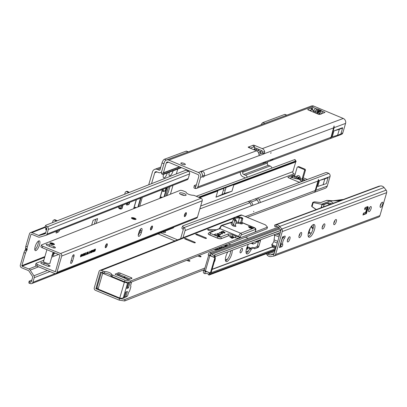 <?xml version="1.0" encoding="UTF-8"?>
<svg xmlns="http://www.w3.org/2000/svg" width="407" height="407" viewBox="0 0 407 407"><rect width="100%" height="100%" fill="white"/><g stroke="black" fill="none" stroke-linecap="round" stroke-linejoin="round"><path stroke-width="0.61" d="M271.072 152.92L270.996 152.594L270.686 153.332L271.072 152.92M202.737 176.623A2.574 0.89 112.7 0 0 203.007 177.065A2.574 0.89 112.7 0 0 203.312 177.055A2.574 0.89 112.7 0 0 204.304 176.038C204.975 173.255 204.126 171.637 201.76 171.184A2.574 0.743 16.3 0 0 200.676 171.474A2.574 0.743 16.3 0 0 200.676 171.591C201.806 172.527 202.493 174.206 202.737 176.623L200.62 177.411L197.843 186.92A2.574 2.294 -110.4 0 1 196.515 188.4A2.574 2.294 -110.4 0 1 195.518 188.512L195.599 186.411A0.427 0.382 -110.4 0 0 195.986 186.141L198.769 176.633A1.714 1.531 -110.4 0 0 197.741 174.44L168.193 162.083A1.714 1.531 69.6 0 0 166.249 163.034L168.483 162.2M320.482 111.889A2.228 0.951 -147.3 0 0 319.19 111.671L318.996 111.874A2.228 0.972 53 0 0 319.587 113.645L321.367 110.877L321.164 110.429A2.228 2.071 155.4 0 0 319.027 111.06L319.23 111.508A2.228 2.071 -24.6 0 1 321.367 110.877L322.792 111.472L321.011 114.24M321.164 110.429L317.908 109.071A2.228 1.18 95.4 0 1 318.503 110.841L319.159 110.424L319.027 111.06L317.414 113.141L317.521 112.368L315.44 112.983M181.059 162.958A2.361 0.682 -163.7 0 1 183.705 163.288A2.361 0.682 -163.7 0 1 185.368 164.474A2.361 0.682 -163.7 0 1 185.144 164.667A2.361 0.682 -163.7 0 1 182.499 164.331A2.361 0.682 -163.7 0 1 180.84 163.151A2.361 0.682 -163.7 0 1 181.059 162.958M161.554 173.509L163.405 173.016A2.574 1.155 75.1 0 0 164.021 173.779L164.367 174.064L181.542 167.664L162.886 174.461A2.574 1.155 -104.9 0 1 162.841 174.476A2.574 1.155 -104.9 0 1 161.554 173.509A2.574 2.294 69.6 0 1 161.548 171.988L164.392 162.261A3.861 3.444 69.6 0 1 166.387 160.037A3.861 3.444 69.6 0 1 168.768 160.109L313.721 106.105L343.274 118.462A3.861 3.444 69.6 0 1 345.574 123.402L342.796 132.911A2.574 2.294 69.6 0 1 341.468 134.391L271.891 160.317L273.219 158.837L331.018 137.301L334.086 125.946L334.162 127.656L331.379 137.164L330.448 138.385L331.018 137.301M196.403 184.717L194.475 185.434A2.574 0.616 8.6 0 0 194.231 185.643L193.92 187.703A2.574 0.616 -171.4 0 0 195.243 188.456L195.599 186.411M333.796 127.793L264.25 153.704L264.692 151.847L262.774 152.035L262.398 152.93L264.25 153.704A1.287 0.443 -67.3 0 1 264.011 153.877L259.3 155.632A1.287 0.443 -67.3 0 1 259.152 155.637A1.287 0.443 -67.3 0 1 259.117 155.616L204.304 176.038L202.447 175.264M310.633 110.974L310.907 110.022M179.767 166.921L163.405 173.016A0.427 0.382 69.6 0 1 163.4 172.761L166.249 163.034M254.355 147.532L261.701 150.605A1.714 1.531 -110.4 0 1 262.774 152.035M309.564 110.526L311.391 109.844L311.793 107.936L312.373 108.527L311.391 109.844M258.531 152.803L261.06 151.821L255.26 149.216A0.427 0.382 -110.4 0 1 255.031 148.987L254.075 146.932A1.287 0.58 -116.1 0 1 254.024 146.82L252.925 145.365A1.287 0.371 -163.7 0 1 252.93 145.309A1.287 0.371 -163.7 0 1 254.706 145.472L262.281 148.636A3.861 3.444 -110.4 0 1 264.692 151.847M168.768 160.109L198.316 172.466A3.861 3.444 -110.4 0 1 200.62 177.411M259.117 155.616L258.898 154.009A3.861 3.444 69.6 0 0 256.481 150.799L248.906 147.629A1.287 0.371 -163.7 0 1 248.219 147.064A1.287 0.371 -163.7 0 1 248.748 146.922L248.585 147.476M322.792 111.472L325.02 112.403L319.765 114.362A1.287 0.371 -163.7 0 1 318.106 114.097L308.455 110.063A1.287 0.371 -163.7 0 1 307.763 109.498A1.287 0.371 -163.7 0 1 307.885 109.391L313.141 107.438L315.369 108.369L313.141 107.438M312.373 108.527L313.543 111.299L315.369 108.369L316.794 108.964L315.013 111.732L317.389 110.735L318.503 110.841L317.521 112.368L317.15 111.101M313.543 111.299L313.309 112.093M164.021 173.779L164.367 174.064L164.021 173.779L181.018 167.445M201.394 172.446L201.76 171.184L256.481 150.799M313.721 106.105A3.861 3.444 -110.4 0 0 311.34 106.034L166.387 160.037M313.242 110.389L311.66 109.87M318.996 111.874L318.045 112.591A2.228 0.972 53 0 0 318.574 114.26M317.908 109.071L316.794 108.964A2.228 1.18 95.4 0 1 317.389 110.735M254.024 146.82L250.305 148.214M250.442 148.275A1.287 0.58 -116.1 0 0 250.397 148.173L248.748 146.922L252.925 145.365M202.589 175.035L201.923 173.27M194.231 185.643A2.574 0.616 8.6 0 0 195.553 186.401L195.93 186.258M195.243 188.456L195.518 188.512M262.398 152.93A1.287 0.443 -67.3 0 1 262.154 153.098L258.944 154.299M339.336 129.299L342.587 128.088A2.574 0.743 16.3 0 0 342.577 128.032L342.511 127.706L333.979 130.886L332.234 136.844L337.596 135.256L339.336 129.299L333.979 130.886M337.596 135.256L340.842 134.045L342.587 128.088M253.546 211.762L253.826 211.304L253.546 211.762M224.089 190.4L224.374 189.947L224.089 190.4M299.384 178.938L299.013 177.671L300.208 177.391L300.493 180.25L300.971 180.616L300.493 180.25A2.228 1.862 -11.4 0 1 299.45 179.182L300.58 178.658L302.004 179.253L302.396 181.212M299.644 179.477L297.904 178.983A2.228 1.18 -84.6 0 0 298.707 178.536L299.435 179.197A2.228 2.071 155.4 0 0 299.547 179.497L299.338 179.055A2.228 2.071 -24.6 0 1 299.231 178.754L298.728 177.045L298.489 177.452A2.228 0.972 -127 0 1 296.952 176.033C298.423 175.168 299.506 175.62 300.208 177.391M164.576 231.344A2.361 0.682 -163.7 0 1 165.547 232.244A2.361 0.682 -163.7 0 1 165.323 232.438A2.361 0.682 -163.7 0 1 162.658 232.097M247.222 217.348L325.264 188.273A3.861 3.444 -110.4 0 0 327.253 186.055L330.036 176.546A2.574 2.294 -110.4 0 0 329.049 173.57L328.8 173.402A2.574 0.86 -155.8 0 0 325.732 172.629L182.952 225.829A2.574 0.86 -155.8 0 0 182.718 226.022A2.574 0.86 -155.8 0 0 183.852 227.411L183.064 229.278A0.427 0.382 69.6 0 1 183.226 229.777L180.627 238.67M318.452 179.406L314.815 191.845L315.842 190.308L318.62 180.8L318.452 179.406M182.982 237.744L185.083 230.555A2.574 2.294 69.6 0 0 184.096 227.579L183.064 229.278M315.476 190.44L245.93 216.356A1.287 0.443 112.7 0 0 245.899 216.336A1.287 0.443 112.7 0 0 245.747 216.341L245.238 216.529M231.98 191.209L215.975 197.171L224.323 193.473L231.98 191.209L233.786 185.027L295.726 161.95A0.427 0.382 69.6 0 1 295.858 161.752A2.574 0.3 -34 0 0 296.169 161.381L294.973 159.569A2.574 0.3 146 0 0 294.683 159.605L196.25 196.276M233.786 185.027L236.62 183.715L234.722 184.279M215.975 197.171L217.781 190.99L215.359 191.534M295.726 161.95L292.882 171.678A1.714 1.531 69.6 0 0 293.905 173.875L295.095 174.374M303.24 177.778L307.326 179.487M160.79 232.835L177.594 239.86M302.976 179.243L305.199 180.174L299.949 182.133A1.287 0.371 -163.7 0 1 298.29 181.868L288.639 177.834A1.287 0.371 -163.7 0 1 287.947 177.269A1.287 0.371 -163.7 0 1 288.07 177.167L292.15 175.646L291.397 177.681L292.267 177.284L292.435 175.626L292.15 175.646L293.32 175.208L294.648 175.763L293.32 175.208M294.973 178.108L294.576 176.15L297.11 167.481A0.86 0.763 69.6 0 1 297.558 166.987L298.463 166.651A0.86 0.763 69.6 0 1 298.992 166.667L304.929 169.149A0.86 0.763 69.6 0 1 305.443 170.248L303.032 178.49L302.004 179.253M158.064 233.903L174.873 240.934M296.398 178.704A2.228 1.18 -84.6 0 0 296.784 178.877L291.783 177.538L289.743 178.297M302.228 181.283L300.727 180.652L299.547 179.497M296.042 178.693L296.001 176.745A2.228 0.972 53 0 0 297.537 178.164L298.707 178.536L298.489 177.452L297.537 178.164M297.558 166.987A0.86 0.763 69.6 0 1 298.087 167.002L304.024 169.49A0.86 0.763 69.6 0 1 304.538 170.584L302.05 179.09L302.075 179.416L303.108 179.197L303.032 178.49M217.302 190.766L235.953 183.822C237.861 183.119 238.085 183.084 236.62 183.715L237.464 183.287M199.216 197.502L296.169 161.381L295.635 161.014L198.499 197.207M304.039 180.479L303.108 179.197M302.839 181.054L302.075 179.416M294.688 175.763L292.435 175.626M294.627 175.987L292.267 177.284M297.904 178.983L296.784 178.877A2.228 1.18 -84.6 0 0 297.593 178.429M224.323 193.473L226.068 187.505M222.146 194.287L223.896 188.314M245.93 216.356L245.93 216.814M182.718 226.022L181.888 227.869A2.574 0.86 24.2 0 0 183.023 229.253M248.184 201.526L250.168 202.701L184.096 227.579M317.73 186.442L319.475 180.484L328.006 177.304L328.073 177.63A2.574 0.743 16.3 0 1 328.083 177.686L326.338 183.649L317.73 186.442M319.475 180.484L324.832 178.897L323.092 184.854M324.832 178.897L328.083 177.686M167.343 172.955A4.502 1.557 -67.3 0 1 167.343 172.965A4.502 1.557 -67.3 0 1 165.156 177.116A4.502 1.557 -67.3 0 1 163.293 177.315A4.502 1.557 -67.3 0 1 163.538 174.379A4.502 1.557 -67.3 0 1 163.568 174.282M163.456 174.674A2.361 0.814 112.7 0 0 163.807 174.216M169.332 172.222A4.502 1.557 -67.3 0 1 169.337 172.212A4.502 1.557 -67.3 0 0 169.093 175.152A4.502 1.557 -67.3 0 0 170.95 174.954A4.502 1.557 -67.3 0 0 173.138 170.803A4.502 1.557 -67.3 0 0 173.143 170.798M170.411 194.215L173.006 185.333M176.343 173.926L177.762 169.073M161.594 171.83A3.429 3.063 69.6 0 1 160.506 172.568A3.429 3.063 69.6 0 1 158.384 172.507L156.675 171.79A1.714 1.531 -110.4 0 0 154.731 172.746L151.531 183.689M169.251 172.517A2.361 0.814 112.7 0 0 169.551 172.136M163.95 163.762L162.011 162.948L160.048 169.663A0.86 0.763 69.6 0 1 159.076 170.141L157.367 169.429A4.289 3.826 -110.4 0 0 154.716 169.348A4.289 3.826 -110.4 0 0 152.503 171.815L148.708 184.798M162.011 162.948A3.429 1.185 -67.3 0 1 164.382 159.259L186.126 151.155A3.429 1.185 -67.3 0 1 186.528 151.145L188.288 151.877M254.736 148.352A4.502 1.557 -67.3 0 1 255.209 147.894M256.761 148.54A4.502 1.557 -67.3 0 1 256.695 149.817M258.348 150.509A4.502 1.557 -67.3 0 1 258.72 149.359M261.584 150.554A4.502 1.557 -67.3 0 1 260.994 151.684M243.055 171.057L242.699 172.273A1.714 1.531 -110.4 0 0 243.722 174.471L245.431 175.183A3.429 3.063 69.6 0 1 247.364 177.233M272.008 168.05A3.429 3.063 -110.4 0 0 270.075 166L268.366 165.288A1.714 1.531 69.6 0 1 267.343 163.09L267.694 161.879M258.374 150.519A2.361 0.814 112.7 0 0 259.035 149.491M240.323 172.075A4.289 3.826 -110.4 0 0 243.03 176.831L244.739 177.549A0.86 0.763 69.6 0 1 245.212 178.037M261.162 124.725A3.429 1.185 -67.3 0 1 262.953 122.532L284.697 114.433A3.429 1.185 -67.3 0 1 285.098 114.418L286.854 115.156M94.332 224.14L95.752 219.271M31.853 280.087L29.248 281.11A1.714 0.412 8.6 0 0 29.095 281.247A1.714 0.412 8.6 0 0 30.087 281.781L30.932 281.995A0.427 0.387 -111.5 0 0 31.37 281.741L32.733 277.081A0.427 0.387 -111.5 0 0 32.672 276.699L28.953 271.042A1.287 1.155 -111.5 0 0 28.358 270.543L21.642 267.765A2.142 1.923 68.5 0 1 20.35 265.023L23.993 252.574A3.429 1.15 -67.5 0 1 25.056 250.183L25.666 249.125L25.595 248.336A3.429 1.15 -67.5 0 1 25.834 246.271L29.477 233.816A2.142 1.923 68.5 0 1 31.919 232.621L38.634 235.399A1.287 1.155 -111.5 0 0 39.362 235.444L45.63 232.977M56.451 231.578L56.715 231.446A2.574 0.86 112.5 0 0 57.377 230.815M126.409 204.156L127.162 203.958L128.653 204.573A1.073 0.361 112.5 0 0 129.411 203.403L128.948 202.666M127.798 203.118A1.073 0.361 -67.5 0 1 127.162 203.958M34.814 249.761A5.276 1.765 112.5 0 0 37.49 245.792A5.276 1.765 112.5 0 0 38.395 241.092M35.933 250.58A5.276 1.765 112.5 0 0 39.276 245.64A5.276 1.765 112.5 0 0 39.367 240.858A5.276 1.765 112.5 0 0 38.772 240.888A5.276 1.765 112.5 0 0 35.429 245.823A5.276 1.765 112.5 0 0 35.338 250.605A5.276 1.765 112.5 0 0 35.933 250.58M38.604 266.824L30.204 270.131A3.002 2.691 -111.5 0 0 28.821 268.966L22.1 266.188A0.427 0.387 68.5 0 1 21.846 265.644L25.483 253.19A3.429 1.15 -67.5 0 1 26.552 250.798L27.162 249.74L27.091 248.952A3.429 1.15 -67.5 0 1 27.33 246.886L30.968 234.437A0.427 0.387 68.5 0 1 31.456 234.193L38.177 236.971A3.002 2.691 -111.5 0 0 39.866 237.083L45.737 235.388A2.142 1.923 -111.5 0 0 46.973 234.111L48.331 229.456A2.142 1.923 -111.5 0 0 47.293 226.841L46.52 226.384A1.714 0.57 -155.8 0 1 45.66 225.402A1.714 0.57 -155.8 0 1 45.808 225.275L185.628 170.274A1.714 0.57 -155.8 0 1 187.749 170.828L188.527 171.286A2.142 1.923 68.5 0 1 189.565 173.901L188.202 178.556A2.142 1.923 68.5 0 1 186.966 179.833M96.225 223.397L97.573 218.559L93.127 220.309L91.631 225.198M166.956 195.569A3.429 1.15 -67.5 0 1 166.956 195.574L167.496 193.722A3.429 1.15 -67.5 0 0 168.559 191.331L169.963 186.528M126.47 203.637A2.574 0.86 112.5 0 0 126.684 205.031A2.574 0.86 112.5 0 0 126.913 205.036L128.653 204.573M56.609 231.12L56.146 232.224A1.073 0.361 112.5 0 0 56.176 233.043A1.073 0.361 112.5 0 0 56.324 233.023L58.211 232.061A2.574 0.86 112.5 0 0 59.692 229.904M126.226 191.57L126.882 191.31A0.427 0.387 68.5 0 1 127.203 191.315L126.496 191.59A0.427 0.387 -111.5 0 0 126.175 191.59L125.493 191.921A0.427 0.387 -111.5 0 0 125.305 192.155L124.695 194.246M129.406 192.389L127.203 191.315M128.704 192.669L126.496 191.59M54.019 219.968L54.675 219.714A0.427 0.387 68.5 0 1 54.996 219.719L54.289 219.994L56.497 221.072M54.289 219.994A0.427 0.387 -111.5 0 0 53.968 219.989L53.292 220.324A0.427 0.387 -111.5 0 0 53.098 220.558L52.488 222.644M54.996 219.719L57.204 220.792M129.716 202.36L129.411 203.403L127.915 202.788M46.479 230.057L45.777 229.68L45.803 228.129L46.215 228.246L46.189 229.792L46.52 229.93M45.803 228.266L46.169 228.403L46.189 229.792M45.289 233.725L39.362 235.444M45.228 233.75A0.427 0.387 -111.5 0 0 45.477 233.496L46.841 228.836A0.427 0.387 -111.5 0 0 46.632 228.312L45.854 227.859A1.714 0.57 -155.8 0 1 44.994 226.877L45.66 225.402M51.811 255.286L52.391 255.672L52.849 254.095L52.539 254.294M52.752 254.014L52.645 253.525M52.132 255.698L53.541 255.27A2.574 0.743 16.3 0 0 53.841 255.041A2.574 0.743 16.3 0 0 52.849 254.095L55.281 253.139M174.008 227.05A2.142 1.923 68.5 0 1 173.016 228.027L31.782 283.577A2.142 1.923 -111.5 0 0 32.865 282.356L34.224 277.696A2.142 1.923 -111.5 0 0 33.923 275.788L47.431 270.472M30.204 270.131L33.923 275.788M28.999 282.758A1.714 0.412 8.6 0 0 28.846 282.896A1.714 0.412 8.6 0 0 29.838 283.425L30.688 283.643A2.142 1.923 -111.5 0 0 31.782 283.577M55.184 221.586L53.124 222.395M163.395 189.113L162.78 191.407L163.97 191.351L165.206 190.863L166.02 188.08M162.078 197.492A3.429 1.15 112.5 0 0 161.757 197.029A3.429 1.15 112.5 0 0 161.365 197.044A3.429 1.15 112.5 0 0 160.175 198.24M161.386 197.766A3.429 1.15 112.5 0 0 161.299 197.074M160.74 197.517A2.595 0.87 -67.5 0 1 160.948 197.934M135.948 207.768A3.429 1.15 112.5 0 0 135.628 207.305A3.429 1.15 112.5 0 0 135.236 207.326A3.429 1.15 112.5 0 0 134.051 208.516M135.256 208.043A3.429 1.15 112.5 0 0 135.17 207.356M134.661 207.743A2.595 0.87 -67.5 0 1 134.91 208.175M162.856 190.888L163.97 191.351M162.932 190.613A2.142 0.621 16.3 0 0 165.206 190.863M118.01 206.965A3.002 0.87 16.3 0 0 119.007 207.473L119.058 207.494M123.067 204.98L122.003 208.608A2.142 0.621 -163.7 0 1 121.713 208.806L120.492 209.056L118.88 208.369L119.368 206.43M118.9 208.486L120.492 209.056L118.88 208.369M121.474 205.601L120.518 208.867L120.558 208.511L118.92 208.008M121.388 205.637L120.558 208.511M184.315 215.837A3.648 1.221 112.5 0 0 185.368 213.421A3.648 1.221 112.5 0 0 185.475 213.034M186.08 212.627A2.142 0.717 -67.5 0 1 186.177 212.795A2.142 0.717 -67.5 0 1 186.06 214.204A2.142 0.717 -67.5 0 1 184.646 216.504A2.142 0.717 -67.5 0 1 184.457 216.555M150.417 229.172A3.648 1.221 112.5 0 0 151.475 226.755A3.648 1.221 112.5 0 0 151.577 226.368M152.182 225.961A2.142 0.717 -67.5 0 1 152.279 226.129A2.142 0.717 -67.5 0 1 152.162 227.538A2.142 0.717 -67.5 0 1 150.748 229.833A2.142 0.717 -67.5 0 1 150.559 229.884M105.225 246.947A3.648 1.221 112.5 0 0 106.278 244.531A3.648 1.221 112.5 0 0 106.385 244.144M106.99 243.737A2.142 0.717 -67.5 0 1 107.087 243.905A2.142 0.717 -67.5 0 1 106.97 245.314A2.142 0.717 -67.5 0 1 105.555 247.614A2.142 0.717 -67.5 0 1 105.367 247.665M186.243 214.28A2.142 0.717 112.5 0 0 186.182 212.647A2.142 0.717 112.5 0 0 184.478 214.977A2.142 0.717 112.5 0 0 184.544 216.61A2.142 0.717 112.5 0 0 186.243 214.28M152.35 227.615A2.142 0.717 112.5 0 0 152.284 225.982A2.142 0.717 112.5 0 0 150.585 228.312A2.142 0.717 112.5 0 0 150.646 229.945A2.142 0.717 112.5 0 0 152.35 227.615M107.153 245.39A2.142 0.717 112.5 0 0 107.092 243.757A2.142 0.717 112.5 0 0 105.388 246.087A2.142 0.717 112.5 0 0 105.454 247.721A2.142 0.717 112.5 0 0 107.153 245.39M184.244 193.595A3.429 0.992 16.3 0 0 179.538 193.188A3.429 0.992 16.3 0 0 181.42 194.704A3.429 0.992 16.3 0 0 186.126 195.111A3.429 0.992 16.3 0 0 184.244 193.595M184.452 195.477A3.429 0.992 16.3 0 0 183.781 195.167A3.429 0.992 16.3 0 0 180.754 194.393M134.646 218.223A2.188 0.631 16.3 0 0 131.649 217.964A2.188 0.631 16.3 0 0 132.845 218.93A2.188 0.631 16.3 0 0 135.846 219.19A2.188 0.631 16.3 0 0 134.646 218.223M53.037 243.396A2.188 0.631 16.3 0 0 50.041 243.137A2.188 0.631 16.3 0 0 51.241 244.103A2.188 0.631 16.3 0 0 54.238 244.363A2.188 0.631 16.3 0 0 53.037 243.396M41.397 245.075A2.574 0.743 16.3 0 0 42.806 246.215L42.348 247.792A2.574 0.743 -163.7 0 1 40.934 246.652L41.397 245.075A2.574 0.743 16.3 0 1 41.626 244.872L180.031 190.43A2.574 0.743 16.3 0 1 183.333 190.939L185.333 191.763A1.714 0.499 -163.7 0 1 186.279 192.48A4.289 1.241 16.3 0 0 188.645 194.271A4.289 1.241 16.3 0 0 193.025 195.268A1.714 0.499 -163.7 0 1 194.78 195.67L201.038 198.255A1.974 1.77 -111.5 0 1 202.223 200.778L197.451 217.089L56.929 272.369A1.974 1.77 68.5 0 1 54.68 273.468L36.976 266.153A2.574 0.743 -163.7 0 1 35.567 265.013L36.03 263.436A2.574 0.743 16.3 0 0 37.439 264.575L36.976 266.153M50.071 262.749A3.515 1.018 -163.7 0 1 50.147 263.095A3.515 1.018 -163.7 0 1 45.325 262.678A3.515 1.018 -163.7 0 1 43.396 261.121A3.515 1.018 -163.7 0 1 43.646 260.872M43.829 260.256L36.259 263.232A2.574 0.743 16.3 0 0 36.03 263.436M58.516 254.477L51.704 257.158M42.145 263.929A2.488 0.717 -163.7 0 1 40.781 262.83A2.488 0.717 -163.7 0 1 44.19 263.126L48.672 264.977A2.488 0.717 -163.7 0 1 50.036 266.076A2.488 0.717 -163.7 0 1 46.627 265.781L42.145 263.929M42.348 247.792L60.048 255.108L55.433 271.749L37.439 264.575M51.994 247.42A2.488 0.717 16.3 0 0 55.408 247.715A2.488 0.717 16.3 0 0 54.045 246.617L49.562 244.765A2.488 0.717 16.3 0 0 46.149 244.47A2.488 0.717 16.3 0 0 47.512 245.569L51.994 247.42M42.806 246.215L60.511 253.53A1.974 1.77 68.5 0 1 61.696 256.054L56.929 272.369M138.985 232.173L138.522 233.75A3.429 1.15 112.5 0 0 138.624 236.365A3.429 1.15 112.5 0 0 141.351 232.641L141.809 231.064A3.429 1.15 112.5 0 0 141.707 228.449A3.429 1.15 112.5 0 0 138.985 232.173M72.187 257.056L70.803 261.782A2.142 0.717 112.5 0 0 70.864 263.421A2.142 0.717 112.5 0 0 72.568 261.091L73.952 256.359A2.142 0.717 112.5 0 0 73.886 254.726A2.142 0.717 112.5 0 0 72.187 257.056M82.713 255.464L82.336 255.611L82.789 255.204L82.372 255.474M83.633 255.693L84.707 253.266L84.447 255.372L84.381 254.782L83.527 255.647M85.567 254.93L85.653 254.64L85.465 254.889M87.363 254.222L87.881 252.019L88.319 251.847L88.08 253.943L87.871 253.134L87.251 254.177M88.319 251.847L88.365 252.274M87.932 253.576L87.556 253.129M89.744 251.979L89.825 252.594L89.281 253.495L89.245 252.549L89.962 251.2L90.089 251.663L89.749 251.572L89.408 252.376L89.825 251.974M89.962 251.2L89.967 251.612M89.352 253.235L89.179 253.5M91.295 251.882L91.88 250.447L91.901 251.399L91.193 252.742L91.082 252.274L91.275 252.477L91.743 251.546L91.346 251.938M91.051 252.686L91.082 252.274M91.219 252.192L91.275 252.477M91.896 250.707L91.967 250.437M93.244 251.114L93.829 249.679L93.849 250.631L93.142 251.979L93.03 251.506L93.223 251.714L93.691 250.778L93.295 251.17M93.213 251.714L93 251.913L93.03 251.506M93.167 251.424L93.223 251.714M93.844 249.939L93.915 249.674M95.197 249.832L95.284 250.447L94.734 251.348L94.699 250.402L95.421 249.053L95.543 249.516L95.207 249.425L94.867 250.229L95.279 249.827M95.421 249.053L95.426 249.471M94.963 250.056L94.638 251.353M80.81 256.558L80.505 256.827L80.55 256.054L80.927 254.751L80.723 256.603L81.71 254.446L80.5 256.903M80.444 256.471L80.723 256.603M94.419 250.137L94.505 250.758L93.956 251.653L93.92 250.707L94.643 249.359L94.765 249.822L94.429 249.735L94.083 250.534L94.5 250.137M94.643 249.359L94.648 249.776M94.185 250.366L93.854 251.663M92.074 251.572L92.659 250.137L92.679 251.088L91.972 252.437L91.86 251.969L92.053 252.172L92.521 251.241L92.124 251.633M92.048 252.177L91.829 252.371L91.86 251.969M92.002 251.887L92.053 252.172M92.674 250.402L92.745 250.132M91.244 250.697L90.456 253.006L90.715 251.404L91.244 250.697M88.375 253.826L88.461 253.536L88.273 253.785M86.35 254.624L86.864 252.416L87.012 253.856L87.647 252.111L86.986 254.37L86.844 252.935L86.233 254.579M84.946 255.174L85.389 253.23L85.063 253.358L85.139 253.098L85.933 252.788L84.834 255.128M83.862 253.617L83.908 254.156L82.682 256.064L83.343 253.8L83.903 253.627M81.761 256.217L81.497 256.435L81.456 255.855L81.715 256.242L82.061 255.754L81.756 254.95L82.29 254.192L82.468 254.711L82.219 254.451L81.883 255.057L82.209 255.682L81.476 256.512M81.604 255.8L81.715 256.242M82.041 255.489L81.761 255.377L82.041 255.489M82.326 254.767L82.072 254.39L81.756 254.813M138.258 235.139A3.429 1.15 112.5 0 0 139.855 232.021L140.318 230.443A3.429 1.15 112.5 0 0 140.583 229.06M95.274 248.992L95.396 249.455M95.05 249.771L95.136 250.386M94.938 250.046L94.704 251.048M94.592 250.595L94.653 251.027M94.638 250.615L94.8 251.094L95.085 250.107L95.152 250.508M94.49 249.298L94.617 249.761M94.271 250.076L94.353 250.692M94.159 250.351L93.92 251.358M93.808 250.9L93.875 251.338M93.859 250.926L94.022 251.399L94.307 250.417L94.373 250.814M93.544 250.717L93.223 251.104M93.34 250.829L93.274 250.453L93.386 250.849M93.32 250.473L93.488 250.89L93.819 250.341L93.61 249.878M93.819 250.341L93.488 250.89M92.374 251.18L92.053 251.567M92.17 251.287L92.104 250.916L92.221 251.307M92.155 250.936L92.318 251.348L92.648 250.798L92.44 250.336M92.648 250.798L92.318 251.348M91.595 251.485L91.275 251.872M91.392 251.597L91.326 251.221L91.438 251.612M91.371 251.241L91.539 251.658L91.87 251.109L91.661 250.641M91.87 251.109L91.539 251.658M89.815 251.134L89.937 251.602M89.591 251.918L89.677 252.533M89.479 252.192L89.245 253.195M89.133 252.742L89.199 253.174M89.693 252.655L89.632 252.254L89.281 252.803L89.347 253.24L89.509 252.203M89.184 252.762L89.347 253.24M88.171 251.785L88.329 252.259M87.932 253.052L88.08 253.943M87.78 253.515L87.724 253.073L87.78 253.515M87.836 252.177L87.734 252.951L88.334 252.386L87.841 252.142M88.334 252.386L87.948 252.223M86.869 252.416L87.012 253.856M86.971 253.841L86.986 254.37M85.104 253.22L85.389 253.23M84.391 254.548L83.873 254.858M84.356 254.004L84.071 254.67L84.417 254.538L84.549 253.561L84.264 253.968M83.715 253.556L83.761 254.095M83.491 254.685L83.349 254.98M83.298 253.958L83.176 254.818L83.766 254.222L83.766 253.887L83.308 253.927M83.766 253.887L83.415 254.009M81.451 255.733L81.568 256.176L81.451 255.733M82.143 254.131L82.321 254.65M82.178 254.706L82.072 254.39L82.178 254.706M82.046 255.143L81.736 254.996L82.061 255.621M55.932 273.494L196.459 218.218A1.974 1.77 -111.5 0 0 197.451 217.089M51.679 243.93A1.114 0.321 -163.7 0 1 51.094 243.544A1.114 0.321 -163.7 0 1 51.465 243.31A1.114 0.321 -163.7 0 1 52.6 243.569A1.114 0.321 -163.7 0 1 53.134 244.139A1.114 0.321 -163.7 0 1 51.679 243.93M51.15 244.139A2.401 0.692 16.3 0 0 54.426 244.454A2.401 0.692 16.3 0 0 53.129 243.361A2.401 0.692 16.3 0 0 49.832 243.111A2.401 0.692 16.3 0 0 51.15 244.139M133.287 218.757A1.114 0.321 -163.7 0 1 132.697 218.371A1.114 0.321 -163.7 0 1 133.074 218.137A1.114 0.321 -163.7 0 1 134.203 218.396A1.114 0.321 -163.7 0 1 134.737 218.971A1.114 0.321 -163.7 0 1 133.287 218.757M132.758 218.966A2.401 0.692 16.3 0 0 136.035 219.287A2.401 0.692 16.3 0 0 134.732 218.188A2.401 0.692 16.3 0 0 131.436 217.943A2.401 0.692 16.3 0 0 132.758 218.966M281.919 239.55A4.289 1.486 -67.3 0 1 283.104 237.454A1.287 0.443 112.7 0 0 283.562 236.553M282.911 241.534A4.289 1.486 -67.3 0 1 284.585 238.075A1.287 0.443 112.7 0 0 285.139 236.854A1.287 0.443 112.7 0 0 285.042 236.055A1.287 0.443 112.7 0 0 284.89 236.06L282.55 236.935L279.436 247.573L281.781 246.698A1.287 0.443 112.7 0 0 282.534 245.691A1.287 0.443 112.7 0 0 282.728 244.444A4.289 1.486 -67.3 0 1 282.911 241.534M309.696 237.174A6.863 2.376 112.7 0 0 314.118 230.784A6.863 2.376 112.7 0 0 314.189 224.542A6.863 2.376 112.7 0 0 313.385 224.567A6.863 2.376 112.7 0 0 308.964 230.952A6.863 2.376 112.7 0 0 308.893 237.2A6.863 2.376 112.7 0 0 309.696 237.174M308.308 236.513A6.863 2.376 112.7 0 0 312.245 231.166A6.863 2.376 112.7 0 0 313.288 224.603M382.229 202.248A2.788 0.967 -67.3 0 1 382.555 202.238A2.788 0.967 -67.3 0 1 382.529 204.777A2.788 0.967 -67.3 0 1 380.733 207.372A2.788 0.967 -67.3 0 1 380.408 207.382A2.788 0.967 -67.3 0 1 380.433 204.843A2.788 0.967 -67.3 0 1 382.229 202.248M381.328 203.083A2.788 0.967 -67.3 0 1 380.148 205.917M371.062 208.694A2.788 0.967 112.7 0 0 370.96 206.558A2.788 0.967 112.7 0 0 368.706 209.569A2.788 0.967 112.7 0 0 368.808 211.701A2.788 0.967 112.7 0 0 371.062 208.694M368.549 210.236A2.788 0.967 112.7 0 0 369.576 208.074A2.788 0.967 112.7 0 0 369.734 207.407M322.751 228.973A2.788 0.967 112.7 0 0 324.547 226.378A2.788 0.967 112.7 0 0 324.577 223.845A2.788 0.967 112.7 0 0 324.247 223.855A2.788 0.967 112.7 0 0 322.451 226.45A2.788 0.967 112.7 0 0 322.425 228.988A2.788 0.967 112.7 0 0 322.751 228.973M322.166 227.518A2.788 0.967 112.7 0 0 323.351 224.689M335.846 219.531A2.788 0.967 -67.3 0 1 336.172 219.521A2.788 0.967 -67.3 0 1 336.141 222.059A2.788 0.967 -67.3 0 1 334.345 224.654A2.788 0.967 -67.3 0 1 334.02 224.664A2.788 0.967 -67.3 0 1 334.05 222.125A2.788 0.967 -67.3 0 1 335.846 219.531M334.946 220.365A2.788 0.967 -67.3 0 1 333.76 223.199M299.557 237.617A2.788 0.967 112.7 0 0 301.353 235.022A2.788 0.967 112.7 0 0 301.384 232.483A2.788 0.967 112.7 0 0 301.058 232.494A2.788 0.967 112.7 0 0 299.262 235.088A2.788 0.967 112.7 0 0 299.231 237.627A2.788 0.967 112.7 0 0 299.557 237.617M298.972 236.162A2.788 0.967 112.7 0 0 300.157 233.328M289.458 236.813A2.788 0.967 -67.3 0 1 289.784 236.803A2.788 0.967 -67.3 0 1 289.759 239.341A2.788 0.967 -67.3 0 1 287.963 241.936A2.788 0.967 -67.3 0 1 287.637 241.946A2.788 0.967 -67.3 0 1 287.663 239.408A2.788 0.967 -67.3 0 1 289.458 236.813M288.563 237.647A2.788 0.967 -67.3 0 1 287.378 240.481M274.242 255.983L378.607 217.099A2.574 2.294 -110.4 0 0 379.935 215.618L386.65 192.653A2.574 2.294 -110.4 0 0 386.136 190.14L384.066 187.541A4.289 3.826 -110.4 0 0 382.361 186.233A4.289 3.826 -110.4 0 0 380.352 185.989L378.948 186.218L274.583 225.102L274.928 226.78L276.328 226.546A2.574 2.294 69.6 0 1 277.533 226.699A2.574 2.294 69.6 0 1 278.556 227.477L279.695 226.424L281.766 229.029A2.574 2.294 69.6 0 1 282.285 231.542L275.57 254.502A2.574 2.294 69.6 0 1 274.242 255.983A2.574 2.294 69.6 0 1 273.855 256.084L270.879 256.578A4.289 3.826 69.6 0 1 267.17 255.021L266.254 253.739M274.583 225.102L275.987 224.873A4.289 3.826 69.6 0 1 277.996 225.122A4.289 3.826 69.6 0 1 279.695 226.424L384.066 187.541M274.186 253.541L270.538 254.899L273.514 254.411A0.86 0.763 69.6 0 0 274.084 253.882L280.799 230.922A0.86 0.763 69.6 0 0 280.627 230.082L278.556 227.477M279.975 246.194L280.296 246.077A1.287 0.443 112.7 0 0 281.049 245.07A1.287 0.443 112.7 0 0 281.242 243.818A4.289 1.486 -67.3 0 1 281.145 242.201M367.887 207.127L367.897 206.537L365.181 207.55L364.56 209.112L364.626 209.442L366.549 208.725L366.615 209.05L365.761 211.966L365.466 212.429L363.543 213.146L362.942 215.038L365.934 213.746M267.699 253.2L268.31 253.968L267.17 255.021M270.538 254.899A2.574 2.294 69.6 0 1 268.31 253.968L274.761 251.567M282.702 236.874L279.624 247.41A1.974 0.57 -163.7 0 1 279.436 247.573M275.147 234.366A2.574 0.89 112.7 0 0 274.74 235.154L273.83 241.641L271.942 244.714L276.241 246.51M271.922 244.215L271.942 244.714A2.574 0.89 112.7 0 0 272.064 245.742L275.987 247.38M274.466 235.531L274.644 235.124A2.401 0.829 -67.3 0 1 275.005 234.417M272.38 246.067L275.895 247.695M277.696 233.415L279.812 234.3M248.412 244.327A6.863 2.376 112.7 0 0 246.805 253.876A6.863 2.376 112.7 0 0 247.609 253.851A6.863 2.376 112.7 0 0 251.211 249.42A0.86 0.295 -67.3 0 1 251.658 248.865L254.019 247.985A0.86 0.295 -67.3 0 1 254.121 247.98A0.86 0.295 -67.3 0 1 254.197 248.082L254.395 248.697A0.86 0.295 112.7 0 0 254.472 248.799A0.86 0.295 112.7 0 0 254.573 248.794L258.201 247.446A0.86 0.295 112.7 0 0 258.791 246.525L260.404 241.005A0.86 0.295 112.7 0 0 260.373 240.349A0.86 0.295 112.7 0 0 260.271 240.354L256.649 241.702A0.86 0.295 112.7 0 0 256.364 241.977L255.713 242.908A0.86 0.295 -67.3 0 1 255.423 243.177L253.068 244.058A0.86 0.295 -67.3 0 1 252.966 244.058A0.86 0.295 -67.3 0 1 252.869 243.742A6.863 2.376 112.7 0 0 252.859 242.669M246.22 253.19A6.863 2.376 112.7 0 0 249.725 248.794A0.86 0.295 -67.3 0 1 250.178 248.245L252.533 247.364A0.86 0.295 -67.3 0 1 252.635 247.359A0.86 0.295 -67.3 0 1 252.701 247.436M230.723 250.916A6.863 2.376 -67.3 0 1 225.564 260.887M232.204 250.366A6.863 2.376 -67.3 0 1 230.642 256.929A6.863 2.376 -67.3 0 1 226.953 261.543A6.863 2.376 -67.3 0 1 226.15 261.574A6.863 2.376 -67.3 0 1 227.757 252.019M240.893 249.46A2.488 0.86 -67.3 0 1 240.216 251.083M241.967 248.295A2.488 0.86 -67.3 0 1 242.257 248.29A2.488 0.86 -67.3 0 1 242.231 250.554A2.488 0.86 -67.3 0 1 240.629 252.869A2.488 0.86 -67.3 0 1 240.339 252.879A2.488 0.86 -67.3 0 1 240.364 250.615A2.488 0.86 -67.3 0 1 241.967 248.295M215.155 258.893A2.488 0.86 -67.3 0 1 214.214 262.103M280.357 232.422L214.357 256.853A4.289 3.826 -110.4 0 1 210.643 255.296L209.971 254.456L209.661 255.525L208.175 254.904L208.491 253.836A1.714 1.531 69.6 0 1 211.116 253.403L211.788 254.243A2.574 2.294 -110.4 0 0 214.011 255.174L280.81 230.454M210.48 255.265L209.666 255.52A1.974 0.57 16.3 0 0 209.885 255.616L205.393 270.986A1.974 0.57 -163.7 0 1 205.174 270.889L204.853 271.957L205.82 271.8A4.289 3.826 -110.4 0 1 209.529 273.351L210.078 274.043L275.295 249.745M309.386 232.514L309.223 233.074L308.287 233.42M281.151 243.534L280.708 243.696M272.247 246.851L212.128 269.251M206.369 271.393L204.853 271.957L205.199 273.636L206.161 273.473A2.574 2.294 -110.4 0 1 208.389 274.404L208.939 275.096L210.078 274.043M253.876 247.883L256.715 246.825A0.86 0.295 112.7 0 0 257.305 245.904L258.766 240.913M252.9 243.986L251.582 243.437A0.86 0.295 -67.3 0 1 251.48 243.437A0.86 0.295 -67.3 0 1 251.384 243.218M208.715 255.128L204.329 270.121A1.974 0.57 -163.7 0 0 205.174 270.889L203.683 270.268L203.373 271.337A1.714 1.531 69.6 0 0 205.199 273.636M203.683 270.268L204.36 270.019M214.799 255.047L215.145 256.72M275.086 250.447L208.939 275.096M309.223 233.074L310.185 232.916A4.289 3.826 69.6 0 1 310.297 232.896M205.393 270.986L209.62 272.756A0.86 0.763 -110.4 0 0 210.597 272.278L214.626 258.486A0.86 0.763 -110.4 0 0 214.118 257.387L209.885 255.616M214.118 257.387L214.84 257.117L214.245 256.868M210.597 272.278L211.319 272.008L215.354 258.216L214.626 258.486M211.319 272.008A0.86 0.763 69.6 0 1 210.877 272.502L210.154 272.771M214.84 257.117A0.86 0.763 69.6 0 1 215.354 258.216M309.478 229.655L308.699 232.316L309.03 232.366L310.322 227.966M311.207 233.277A0.86 0.763 -110.4 0 1 311.187 233.267L309.03 232.366M312.108 225.488L311.798 226.541L313.187 228.286M311.101 226.719L312.841 229.029M311.798 226.541L311.075 226.811M333.409 203.185L330.113 200.972L326.719 200.371L330.016 200.966L321.642 204.314L312.749 202.467L311.62 206.11M312.708 202.605L311.625 206.11L312.042 206.72L311.772 206.237M311.696 206.034L312.021 206.72L316.198 209.6M365.338 207.489L367.541 207.468L366.02 212.668L364.453 212.805M365.654 212.225L365.939 212.352L367.2 208.628L364.687 208.684M363.146 213.96L365.649 213.833L366.02 212.668L365.679 213.828L366.397 213.594L368.121 207.351M343.004 199.613L333.104 200.773L326.796 200.361L320.797 202.564L314.168 201.872M320.797 202.564L314.311 201.816L312.912 202.36L313.253 202.584L312.047 206.608L316.325 209.554M340.542 200.529L330.113 200.972M328.653 203.983L330.545 204.558M367.541 207.468L368.238 207.285L367.139 206.822M323.443 206.898L324.089 204.294L328.144 202.783L330.922 203.449L328.22 202.991L324.165 204.502L323.463 206.888M330.067 200.992L321.789 204.146L324.165 204.502L322.151 204.558L321.225 207.728M364.713 208.598L366.885 208.669M366.163 212.393L365.832 212.734M333.084 200.773L326.587 200.422M320.991 207.814L322.095 204.35L313.253 202.584M328.144 202.783L327.956 203.887L330.036 204.441M194.617 242.119A1.287 0.371 -163.7 0 1 195.319 242.689A1.287 0.371 -163.7 0 1 195.207 242.791A1.287 0.371 -163.7 0 1 193.559 242.536L185.343 239.138A1.287 0.371 -163.7 0 1 184.636 238.568A1.287 0.371 -163.7 0 1 186.401 238.721L194.617 242.119L194.419 242.786M205.739 237.744A1.287 0.371 -163.7 0 1 206.446 238.314A1.287 0.371 -163.7 0 1 206.329 238.416A1.287 0.371 -163.7 0 1 204.68 238.161L196.464 234.763A1.287 0.371 -163.7 0 1 195.757 234.193A1.287 0.371 -163.7 0 1 197.522 234.346L205.739 237.744L205.54 238.41M216.392 229.787L208.399 229.385A1.714 0.499 16.3 0 0 207.697 229.579A1.714 0.499 16.3 0 0 208.633 230.337A1.714 0.499 16.3 0 0 210.282 230.733L213.563 230.901M124.969 280.179L130.469 281.028L130.006 282.606L124.506 281.756L124.969 280.179L112.515 275.03A1.714 0.499 16.3 0 1 111.569 274.313A4.289 1.241 -163.7 0 0 109.203 272.522A4.289 1.241 -163.7 0 0 104.818 271.525A1.714 0.499 16.3 0 1 103.063 271.123L102.605 272.7L100.534 272.11L95.92 288.751L119.597 298.545L125.097 299.389L204.955 267.979M103.063 271.123L101.292 270.39A1.974 1.77 -111.5 0 0 99.043 271.494L94.271 287.805A1.974 1.77 -111.5 0 0 95.462 290.328L119.139 300.117L119.597 298.545M186.732 260.292L188.187 260.897A1.287 0.371 16.3 0 0 189.952 261.05A1.287 0.371 16.3 0 0 189.245 260.48L187.79 259.88M197.853 255.922L199.308 256.522A1.287 0.371 16.3 0 0 201.073 256.675A1.287 0.371 16.3 0 0 200.366 256.105L198.911 255.504M225.376 259.946L227.503 259.111M246.016 251.826L248.58 250.819M125.097 299.389L124.639 300.966L204.497 269.556M246.204 253.149L246.55 253.012M124.639 300.966L119.139 300.117M122.883 298A1.287 0.371 16.3 0 0 123.367 297.965L126.491 296.734A1.287 0.371 16.3 0 0 126.608 296.632A1.287 0.371 16.3 0 0 126.597 296.54M246.418 249.099A1.714 0.499 16.3 0 0 247.7 248.982A1.714 0.499 16.3 0 0 246.683 248.194M246.83 247.756A1.714 0.499 16.3 0 0 247.492 247.939L248.626 248.178A1.714 0.499 16.3 0 0 249.995 248.077A1.714 0.499 16.3 0 0 248.067 247.013L247.207 246.754M230.062 251.16L230.698 251.165M228.439 245.747A3.648 1.053 16.3 0 0 225.371 245.528M230.835 244.851A3.648 1.053 16.3 0 0 228.154 244.002M225.061 246.403L225.453 245.065L225.061 246.403L221.108 247.955A1.714 0.499 -163.7 0 1 220.823 248.011A7.29 2.106 16.3 0 0 219.404 248.336L217.348 249.43A1.714 0.499 -163.7 0 1 217.302 249.45L216.702 249.689M214.031 249.552L217.72 249.74M258.297 242.511L256.532 241.778M248.26 238.36L245.446 237.2M100.041 270.37L240.568 215.094A1.974 1.77 68.5 0 1 241.819 215.115L265.496 224.903L267.465 227.142L130.469 281.028M233.13 237.637L231.975 238.09L230.438 236.986L233.287 237.871M229.69 236.681L233.806 237.668L232.041 238.365L229.69 236.681M102.605 272.7A1.714 0.499 16.3 0 0 104.355 273.102A4.289 1.241 -163.7 0 1 108.74 274.099A4.289 1.241 -163.7 0 1 111.106 275.89A1.714 0.499 16.3 0 0 112.052 276.607L124.506 281.756M267.465 227.142L267.002 228.719L130.006 282.606M117.079 275.01A1.287 0.371 -163.7 0 1 115.771 274.669A1.287 0.371 -163.7 0 1 115.176 274.145A1.287 0.371 -163.7 0 1 115.293 274.043L118.417 272.817A1.287 0.371 -163.7 0 1 120.065 273.072L131.273 277.701A1.287 0.371 -163.7 0 1 131.975 278.271A1.287 0.371 -163.7 0 1 131.863 278.373L128.734 279.604A1.287 0.371 -163.7 0 1 127.416 279.467A1.287 0.371 -163.7 0 1 126.384 278.856L117.079 275.01L126.546 278.82M116.575 274.934L117.954 274.389A1.287 0.371 -163.7 0 1 119.607 274.644L130.199 279.024M126.643 279.182L126.384 278.856L126.643 279.182M129.991 282.606L128.449 287.871L126.826 288.512L128.378 283.191L127.427 283.567L123.28 297.751L124.232 297.375L125.788 292.058L127.411 291.417L125.855 296.739L127.518 296.082L128.531 292.608L129.701 290.751L130.891 286.676L130.647 285.378L131.644 281.959M102.696 273.316L98.087 289.077L97.298 288.181L97.136 286.945L101.287 272.761L101.908 272.42L102.696 273.316L124.359 282.27L126.557 282.611L127.533 282.224M128.836 279.563L117.119 274.72M98.087 289.077L119.75 298.031L124.359 282.27M124.232 297.375L121.947 298.372L119.75 298.031M127.518 296.082L124.527 297.354L126.084 292.038L125.758 292.165M124.267 297.247L125.855 296.739M127.254 287.042L127.579 286.915L128.892 282.433M127.325 286.808L128.449 287.871M123.28 297.751L121.947 298.372M127.411 291.417L126.084 292.038M128.378 283.191L128.266 282.336M126.557 282.611L127.427 283.567M225.361 245.569L225.737 245.446M241.753 222.573L254.482 227.834L240.71 233.252L222.039 225.534A3.002 1.007 -67.5 0 0 220.019 228.698L238.695 236.416L238.339 236.553A1.714 0.499 -163.7 0 1 236.141 236.218L233.15 234.981A4.289 1.241 16.3 0 0 227.65 234.132L220.416 236.976A1.714 0.499 -163.7 0 1 218.213 236.64L210.745 233.552A1.714 0.499 -163.7 0 1 209.956 232.656L219.627 228.597L219.287 229.126M249.812 227.686L249.801 227.355L249.567 227.711L252.075 228.531L252.956 228.185L252.05 228.612L249.547 227.788L248.407 226.658L249.547 227.788M219.938 234.412L222.039 233.587L222.578 233.898L222.013 233.669L220.024 234.447M222.013 233.669L222.008 233.338L219.607 234.284L220.34 234.707L218.121 234.234L220.314 234.788L217.938 234.518L217.353 233.476L217.938 234.518M219.983 232.824L219.612 232.585L220.09 232.784M218.651 236.111L218.127 235.892L218.625 235.602L219.495 235.79M220.019 236.289A1.714 0.499 -163.7 0 1 220.014 236.33A1.714 0.499 -163.7 0 1 219.307 236.523L218.651 236.36M218.157 235.785L217.16 236.06L214.031 234.656M219.012 235.419L218.503 235.673M223.667 232.631L223.143 232.407L223.647 232.122L224.511 232.311M225.035 232.809A1.714 0.499 -163.7 0 1 225.03 232.85A1.714 0.499 -163.7 0 1 224.328 233.043L223.667 232.88M224.028 231.939L223.519 232.194M223.178 232.305L222.176 232.58L220.915 231.949M220.981 232.087L222.746 231.181L223.942 231.675L222.314 232.316L221.006 232.005L222.42 232.534L224.048 231.858M241.488 234.895A1.287 1.155 68.5 0 0 240.71 233.252A3.002 1.007 112.5 0 0 238.695 236.416L240.201 237.774A1.714 0.575 -67.5 0 1 240.552 236.116A1.714 0.575 -67.5 0 1 241.488 234.895L255.255 229.482A1.714 0.575 -67.5 0 1 255.504 230.779L255.158 231.959L239.092 238.278A3.002 0.87 -163.7 0 1 235.241 237.683L232.255 236.452A3.002 0.87 16.3 0 0 228.403 235.857L221.164 238.7A3.002 0.87 -163.7 0 1 217.318 238.105L209.844 235.022A3.002 0.87 -163.7 0 1 208.201 233.689A3.002 0.87 -163.7 0 1 208.216 233.654M249.613 227.432L248.692 226.602L250.732 226.994L252.956 228.185L252.04 228.286L252.05 228.612M223.723 232.58L223.168 232.331L223.931 232.509L223.575 232.804M218.121 234.234L217.353 233.476L217.913 233.704L220.436 232.692L219.612 232.585L221.922 232.743L222.405 233.506L222.008 233.338M222.598 233.822L222.405 233.506L222.598 233.822M218.707 236.06L218.147 235.811L218.915 235.989L218.554 236.289M248.692 226.602L248.407 226.658L248.692 226.602M222.736 225.259L221.22 225.519A1.287 1.155 -111.5 0 1 222.039 225.534L232.417 222.136M342.796 132.911L340.974 133.588M332.28 136.828L331.379 137.164M264.158 162.21L265.791 161.604L264.464 163.085L262.83 163.69L264.158 162.21L197.843 186.92M273.219 158.837L265.791 161.604M163.4 172.761L179.441 166.784M343.274 118.462L262.281 148.636M200.676 171.591L198.316 172.466M318.722 114.301L319.587 113.645L320.579 114.057M313.588 111.136L315.013 111.732L315.369 112.953M254.706 145.472L254.197 147.202M307.885 109.391L307.809 109.651M255.031 148.987L253.51 149.557M255.26 149.216L253.907 149.72M260.979 151.892L260.439 153.739M345.574 123.402L334.162 127.656M264.011 153.877L262.154 153.098M264.464 163.085L271.891 160.317M271.586 159.442L270.258 160.923M257.244 198.148L259.223 199.328L260.46 202.467L318.259 180.932M328.8 173.402L259.223 199.328M330.036 176.546L318.62 180.8M250.168 202.701L251.399 205.845L260.46 202.467M251.399 205.845L185.083 230.555M234.544 184.6L295.858 161.752M199.73 197.716L217.781 190.99M200.687 206.028L292.882 171.678M199.842 208.923L293.905 173.875M294.576 176.15L296.001 176.745L296.952 176.033M294.683 159.605L295.635 161.014M199.542 197.639L217.292 191.025M287.993 177.421L288.07 177.167M298.087 167.002L298.992 166.667M304.024 169.49L304.929 169.149M304.538 170.584L305.443 170.248M327.253 186.055L315.842 190.308M253.032 205.235L251.495 201.943L249.399 201.063M258.827 203.078L257.29 199.781L251.495 201.943M257.29 199.781L255.199 198.906M156.97 171.912L154.731 172.746M159.997 169.8L159.076 170.141M160.455 168.279L157.367 169.429M166.315 160.068L164.382 159.259M188.059 151.964L186.126 151.155M242.699 172.273L267.343 163.09M245.431 175.183L270.075 166M243.722 174.471L268.366 165.288M264.886 123.341L262.953 122.532M286.625 115.237L284.697 114.433M25.697 248.865L27.193 249.486M133.638 208.679L136.233 199.796M139.662 206.308L142.262 197.426M159.763 198.402L162.362 189.52M165.791 196.032L168.391 187.149M56.146 232.224L56.451 231.181M30.968 234.437L31.517 234.218M44.902 256.573L21.846 265.644M54.477 252.803L52.783 253.475M52.92 222.476L56.034 221.25M45.223 227.386L31.919 232.621M25.834 246.271L27.33 246.886M23.993 252.574L25.483 253.19M25.595 248.336L27.091 248.952M25.534 249.425L27.03 250.04M25.056 250.183L26.552 250.798M56.715 231.446L58.211 232.061M126.521 204.874L126.913 205.036M45.737 232.606L38.634 235.399M45.854 227.859L46.52 226.384M188.527 171.286L47.293 226.841M189.565 173.901L48.331 229.456M46.973 234.111L188.202 178.556M22.1 266.188L44.689 257.305M28.821 268.966L36.513 265.939M31.324 281.842L30.932 281.995M34.224 277.696L49.949 271.515M32.865 282.356L55.143 273.59M30.087 281.781L29.838 283.425M164.474 196.545L167.073 187.668M164.057 196.713L166.651 187.836M164.316 196.612L166.916 187.729M138.349 206.827L140.944 197.944M137.927 206.99L140.522 198.112M138.192 206.888L140.786 198.006M119.007 207.473L119.307 206.456M120.492 209.056L118.91 208.486M120.635 208.216L118.997 207.718M121.713 208.806L122.802 205.082M121.632 205.54L120.609 209.035M44.19 263.126L43.763 264.596M48.672 264.977L48.296 266.27M55.418 271.784L55.138 271.896M53.663 247.909L54.045 246.617M49.13 246.235L49.562 244.765M60.511 253.53L201.038 198.255M61.696 256.054L202.223 200.778M72.685 255.84L73.952 256.359M71.174 260.516L72.568 261.091M140.318 230.443L141.809 231.064M139.855 232.021L141.351 232.641M283.104 237.454L284.585 238.075M380.352 185.989L275.987 224.873L276.328 226.546M379.935 215.618L275.57 254.502M386.65 192.653L282.285 231.542M280.627 230.082L281.766 229.029L386.136 190.14M273.758 254.319L273.855 256.084M281.242 243.818L282.728 244.444M280.296 246.077L281.781 246.698M367.521 206.675L367.964 206.863M365.298 213.848L365.71 214.021M271.978 245.563L272.425 246.245A1.287 0.443 112.7 0 0 272.476 247.227L272.354 246.113M272.334 246.963A1.114 0.387 -67.3 0 1 272.339 246.189M277.406 242.511A2.574 0.89 -67.3 0 1 277.472 242.272A2.574 0.89 -67.3 0 1 277.554 242.023M274.323 239.942L277.742 241.371M271.952 245.462A2.401 0.829 -67.3 0 1 271.871 244.658M273.83 241.641L277.243 243.071M274.99 234.422L274.633 235.119L279.034 236.95M276.104 234.01L279.482 235.419M274.44 235.556L274.644 235.124M249.725 248.794L251.211 249.42M280.759 230.306L214.011 255.174L214.357 256.853M279.716 228.932L211.788 254.243M279.044 228.093L211.116 253.403L209.971 254.456M275.59 248.738L209.529 273.351L208.389 274.404M310.185 232.916L308.247 233.638M281.201 243.712L280.642 243.92M272.288 247.034L212.062 269.475M206.624 271.5L205.82 271.8M250.178 248.245L251.658 248.865M251.506 243.172L252.869 243.742M252.533 247.364L254.019 247.985M259.518 240.634L260.404 241.005M257.305 245.904L258.791 246.525M256.715 246.825L258.201 247.446M367.048 208.577L367.511 207.473M316.214 209.595L312.042 206.72M330.504 204.66L328.678 203.973M330.922 203.449L331.654 203.841M365.165 212.54L365.511 212.398M367.195 208.862L366.651 208.684M331.39 203.938L330.815 203.632L330.647 204.217M326.78 200.361L320.68 202.594M208.399 229.385L208.186 230.123M100.865 271.983L100.534 272.11M95.767 288.426L97.253 287.841M123.697 277.437L125.061 276.902M95.92 288.751L97.319 288.202M124.181 277.64L125.544 277.101M189.245 260.48L189.052 261.152M200.366 256.105L200.173 256.776M247.782 248L248.067 247.013M247.466 247.934L247.756 246.947M247.141 247.853L247.436 246.851M221.108 247.955L221.5 246.617M220.823 248.011L221.194 246.739M219.404 248.336L219.699 247.324M217.348 249.43L217.74 248.097M217.302 249.45L217.694 248.112M216.188 249.664L216.504 248.58M215.659 249.633L215.898 248.819M241.819 215.115L237.006 217.007M233.669 218.32L101.292 270.39M197.298 235.109L197.522 234.346M186.177 239.484L186.401 238.721M104.818 271.525L104.355 273.102M111.569 274.313L111.106 275.89M112.515 275.03L112.052 276.607M118.417 272.817L117.954 274.389M120.065 273.072L119.607 274.644M131.273 277.701L130.973 278.724M217.638 249.735A3.154 0.911 16.3 0 0 216.921 249.603M228.307 245.711L218.228 248.962M217.847 249.165L218.513 249.445L217.831 249.176M225.122 246.357L227.605 245.558M217.465 249.369A3.409 0.987 -163.7 0 1 218.223 249.552M242.079 217.735A5.072 1.465 16.3 0 0 239.316 217.185A9.788 2.834 16.3 0 0 234.61 219.037A5.072 1.465 16.3 0 0 235.902 220.167L235.46 220.146A9.936 2.874 -163.7 0 1 242.048 217.557L241.86 218.493A0.931 0.27 16.3 0 0 242.826 218.493L241.946 217.536M235.46 220.146A0.641 0.514 130.2 0 0 234.747 220.67A0.931 0.27 16.3 0 0 235.154 220.899A0.931 0.27 16.3 0 0 236.431 221.006L235.327 225.213A1.048 0.305 -163.7 0 1 233.883 225.091A1.048 0.305 -163.7 0 1 233.425 224.832A10.699 3.093 -163.7 0 1 232.234 222.695L233.572 218.559A10.582 3.058 16.3 0 0 234.747 220.67L233.425 224.832A0.86 0.687 130.2 0 1 232.473 225.529A1.908 0.549 16.3 0 0 233.308 225.997A1.908 0.549 16.3 0 0 235.587 226.419A1.908 0.549 16.3 0 0 235.414 225.641A3.454 0.997 -163.7 0 1 235.338 225.595M232.372 222.268A11.559 3.342 16.3 0 0 232.473 225.529M235.811 223.372A8.171 2.361 -163.7 0 1 238.461 223.331A3.454 0.997 -163.7 0 1 240.339 223.702A1.908 0.549 16.3 0 0 242.282 223.774A1.908 0.549 16.3 0 0 241.117 222.802M209.956 232.656A1.287 1.155 -111.5 0 0 209.142 232.641L208.226 233.613A3.002 0.87 16.3 0 0 209.87 234.941L217.338 238.029A3.002 0.87 16.3 0 0 221.189 238.624L228.429 235.775A3.002 0.87 -163.7 0 1 232.275 236.37L232.255 236.452M227.65 234.132A1.287 1.155 68.5 0 1 228.429 235.775L228.403 235.857M220.416 236.976A1.287 1.155 68.5 0 1 221.189 238.624L221.164 238.7M218.213 236.64A1.287 0.432 112.5 0 0 217.338 238.029L217.318 238.105M210.745 233.552A1.287 0.432 112.5 0 0 209.87 234.941L209.844 235.022M233.15 234.981A1.287 0.432 112.5 0 0 232.275 236.37L235.266 237.607A3.002 0.87 16.3 0 0 239.113 238.202L239.092 238.278M238.339 236.553A1.287 1.155 68.5 0 1 239.113 238.202L240.201 237.774M236.141 236.218A1.287 0.432 112.5 0 0 235.266 237.607L235.241 237.683M241.789 222.431L254.823 227.818A3.002 1.007 112.5 0 0 254.482 227.834A1.287 1.155 68.5 0 1 255.255 229.482M218.737 235.821L218.6 236.085M219.668 235.78L219.917 235.968A1.542 0.448 -163.7 0 1 219.281 236.218L218.671 236.284L219.307 236.523M219.281 236.218L219.332 236.442A1.714 0.499 16.3 0 0 220.039 236.248A1.714 0.499 16.3 0 0 220.039 236.167L220.014 236.33M214.097 234.793L215.858 233.893L218.92 235.154L217.297 235.795L214.128 234.529L217.16 236.06M219.002 235.455L217.297 235.795L217.379 236.096M214.001 234.717L215.878 233.888L219.032 235.338M223.753 232.341L223.616 232.606M224.689 232.3L224.939 232.489A1.542 0.448 -163.7 0 1 224.303 232.738L223.692 232.804L224.328 233.043M224.303 232.738L224.349 232.962A1.714 0.499 16.3 0 0 225.056 232.768A1.714 0.499 16.3 0 0 225.056 232.682L225.03 232.85M222.176 232.58L222.314 232.316L222.395 232.611M252.04 228.286L249.801 227.355M224.939 232.489L223.616 232.102M220.889 232.01L222.634 231.181L223.977 231.695M219.917 235.968L218.6 235.582M219.017 235.439L218.956 235.175M255.571 230.52A1.287 0.371 -163.7 0 1 255.616 230.677A1.287 0.371 -163.7 0 1 255.504 230.779M236.182 220.726A0.641 0.407 120.5 0 0 236.06 220.202L234.936 219.002A9.147 2.646 -163.7 0 1 239.448 218.01L238.283 222.232A9.025 2.61 16.3 0 0 236.121 222.181M239.316 217.185A0.641 0.341 -84.7 0 1 239.448 218.01A4.431 1.282 -163.7 0 1 241.86 218.493L240.629 222.695A4.309 1.246 16.3 0 0 238.283 222.232A0.86 0.458 -84.7 0 0 238.461 223.331M242.826 218.493L241.722 222.695A1.048 0.305 -163.7 0 1 240.629 222.695L240.339 223.702M236.431 221.006L236.06 220.202A0.641 0.407 120.5 0 0 235.902 220.167M242.048 217.557L242.002 217.516C235.724 216.814 232.911 217.16 233.572 218.559M235.012 219.337A0.641 0.595 153 0 0 234.61 219.037M164.362 174.069L162.841 174.476M261.06 151.821L260.505 153.714M262.83 163.69L196.515 188.4M303.261 179.401L302.92 179.243M160.806 167.084L154.716 169.348M160.506 172.568L161.493 172.202M53.994 219.978L54.701 219.704M44.984 226.918L30.556 232.595M45.889 235.338L187.123 179.782M29.095 281.247L28.846 282.896M126.908 191.3L126.201 191.575M159.926 198.336L162.52 189.459M133.796 208.613L136.391 199.735M53.139 252.254L49.893 263.349M46.917 249.679L43.473 261.472M272.476 247.227L275.641 248.555M280.006 232.555L280.286 232.672M271.907 244.22L272.364 246.199M278.276 227.177L209.376 252.849M251.48 243.437L252.966 244.058M252.635 247.359L254.121 247.98M367.15 206.817L368.254 207.28L366.417 213.568M364.682 208.699L366.936 208.679M333.063 200.773L342.745 199.527M314.311 201.816L312.673 202.528M225.137 246.332L225.514 245.039M219.149 228.841L221.22 225.519M223.275 232.224L223.58 232.102M220.121 234.488L219.668 234.305M220.284 232.707L217.994 233.608L217.562 233.43M222.558 233.659L221.988 232.753M221.957 232.738L219.907 232.504M218.259 235.704L218.564 235.582M250.819 226.999L248.621 226.577M252.849 228.012L250.61 227.086M254.823 227.818C255.881 228.536 256.145 229.492 255.616 230.677L255.27 231.858M219.337 228.627L209.142 232.641M221.983 225.219L232.519 221.82M241.722 222.695L241.804 223.219L240.908 222.766M235.327 225.213L235.21 225.595"/></g></svg>
